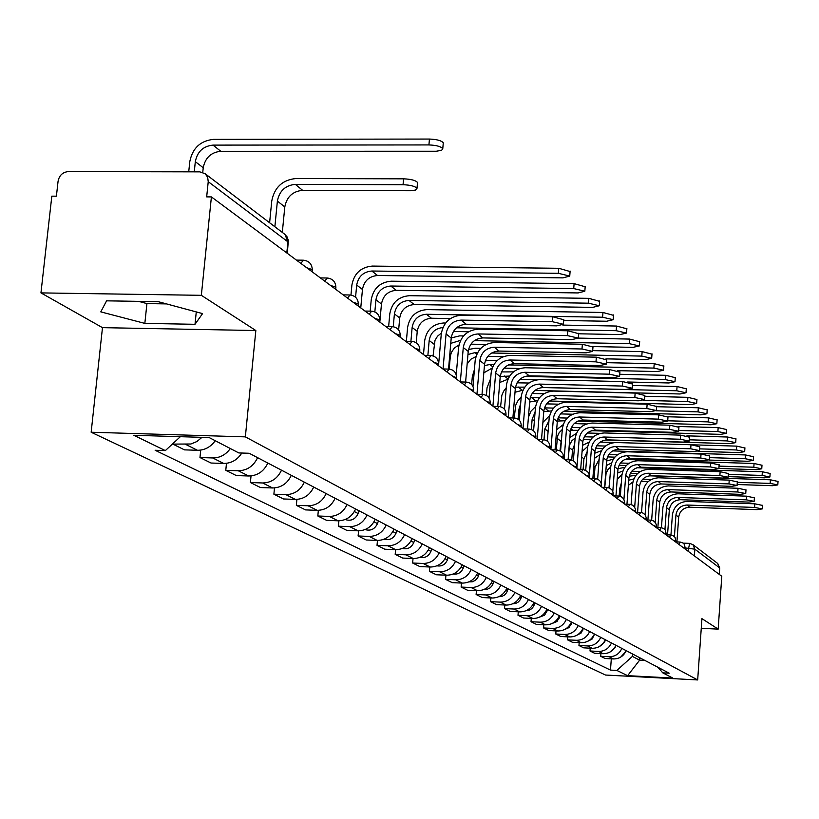 <?xml version="1.0" encoding="UTF-8"?>
<svg xmlns="http://www.w3.org/2000/svg" width="819" height="819" viewBox="0 0 819 819"><rect width="100%" height="100%" fill="white"/><g stroke="black" fill="none" stroke-linecap="round" stroke-linejoin="round"><path stroke-width="1.23" d="M201.341 295.321L40.95 292.895L102.477 327.651L91.155 432.237L605.538 675.04L697.675 679.944L245.352 436.865L255.835 330.528L201.341 295.321L211.404 196.908L721.785 576.269L718.171 629.125L701.934 618.642L697.675 679.944M40.95 292.895L51.822 196.161L56.398 196.181L58.077 181.214C59.285 175.368 62.694 172.164 68.305 171.591L199.805 171.857L205.159 173.741L284.981 234.439L287.899 241.83L208.231 181.675L207.657 177.221L205.159 173.741M717.577 563.38L719.717 567.956L694.85 549.17L685.493 547.972M719.277 574.406L719.717 567.956M701.259 628.316L718.171 629.125M208.231 181.675L206.675 196.888L211.404 196.908M201.965 437.346L196.877 441.554L190.929 444L172.881 444.103L184.5 449.866L197.43 450.276C204.73 450.245 210.667 447.061 215.254 440.714M172.942 443.55L172.881 444.103M230.323 448.536C225.798 454.791 219.942 457.934 212.735 457.954L199.969 457.534L211.036 463.032L223.689 463.441C231.337 463.38 237.377 459.909 241.81 453.03M200.727 450.092L199.969 457.534M257.586 457.667C253.532 466.175 247.092 470.536 238.278 470.761L225.778 470.341L236.333 475.573L248.72 475.993C257.453 475.778 263.831 471.457 267.844 463.042M226.474 463.329L225.778 470.341M281.511 470.198C277.559 478.501 271.263 482.76 262.623 482.975L250.389 482.545L260.462 487.54L272.594 487.97C281.152 487.766 287.387 483.548 291.308 475.317M251.034 475.921L250.389 482.545M304.351 482.156C300.491 490.284 294.338 494.441 285.872 494.625L273.884 494.195L283.507 498.966L295.393 499.406C303.777 499.221 309.889 495.106 313.708 487.049M274.488 487.929L273.884 494.195M326.187 493.581C322.41 501.535 316.38 505.589 308.098 505.773L296.335 505.333L305.538 509.899L317.199 510.339C325.419 510.165 331.398 506.142 335.125 498.269M296.898 499.395L296.335 505.333M347.061 504.514C343.376 512.295 337.469 516.267 329.351 516.431L317.823 515.99L326.627 520.362L338.063 520.802C346.12 520.638 351.975 516.707 355.63 508.998M318.345 510.339L317.823 515.99M367.055 514.987C363.452 522.594 357.668 526.484 349.703 526.637L338.39 526.197L346.836 530.384L358.046 530.825C365.96 530.671 371.693 526.832 375.266 519.277M338.892 520.812L338.39 526.197M386.22 525.02C382.698 532.473 377.027 536.271 369.205 536.414L358.108 535.974L366.206 539.987L377.211 540.438C384.971 540.294 390.602 536.527 394.093 529.135M358.579 530.835L358.108 535.974M404.606 534.643C401.156 541.953 395.587 545.669 387.919 545.802L377.027 545.352L384.797 549.211L395.608 549.651C403.214 549.529 408.732 545.843 412.152 538.595M377.467 540.438L377.027 545.352M422.246 543.877C418.867 551.044 413.411 554.688 405.876 554.811L395.188 554.361L402.651 558.067L413.267 558.517C420.741 558.394 426.156 554.78 429.504 547.676M387.919 545.802L395.608 549.651L395.188 554.361M439.209 552.764C435.892 559.786 430.538 563.349 423.136 563.462L412.643 563.022L419.819 566.574L430.241 567.024C437.581 566.912 442.895 563.38 446.181 556.408M413.032 558.507L412.643 563.022M455.507 561.291C452.262 568.181 447.01 571.682 439.742 571.785L429.422 571.345L436.332 574.764L446.57 575.214C453.787 575.112 459.009 571.642 462.223 564.813M429.801 567.004L429.422 571.345M471.201 569.512C468.018 576.269 462.858 579.698 455.712 579.801L445.577 579.35L452.221 582.647L462.295 583.097C469.389 583.005 474.508 579.606 477.661 572.89M445.925 575.184L445.577 579.35M486.312 577.426C483.19 584.06 478.122 587.428 471.099 587.51L461.128 587.069L467.536 590.243L477.436 590.694C484.408 590.601 489.445 587.264 492.536 580.681M461.466 583.067L461.128 587.069M500.87 585.042C497.809 591.564 492.833 594.86 485.923 594.952L476.115 594.502L482.299 597.563L492.035 598.013C498.894 597.931 503.839 594.655 506.869 588.185M476.443 590.653L476.115 594.502M514.916 592.403C511.906 598.802 507.012 602.037 500.225 602.119L490.581 601.668L496.539 604.627L506.111 605.077C512.858 605.006 517.721 601.781 520.7 595.433M490.878 597.962L490.581 601.668M528.46 599.498C525.511 605.784 520.7 608.967 514.015 609.039L504.524 608.589L510.288 611.445L519.707 611.895C526.341 611.824 531.121 608.66 534.049 602.415M504.821 605.016L504.524 608.589M541.543 606.347C538.646 612.53 533.916 615.653 527.334 615.714L517.997 615.274L523.556 618.028L532.841 618.478C539.373 618.417 544.072 615.315 546.949 609.172M518.273 611.824L517.997 615.274M554.187 612.96C551.341 619.041 546.683 622.112 540.212 622.174L531.019 621.734L536.394 624.395L545.526 624.836C551.955 624.774 556.582 621.734 559.408 615.693M531.285 618.406L531.019 621.734M566.4 619.359C563.605 625.337 559.019 628.357 552.651 628.408L543.601 627.968L548.802 630.548L557.79 630.988C564.127 630.937 568.673 627.938 571.447 622M543.857 624.754L543.601 627.968M578.224 625.542C575.47 631.429 570.966 634.397 564.69 634.449L555.773 634.008L560.8 636.506L569.655 636.947C575.9 636.895 580.374 633.947 583.108 628.101M556.019 630.906L555.773 634.008M589.66 631.531C586.957 637.325 582.514 640.243 576.33 640.294L567.557 639.854L572.42 642.27L581.152 642.7C587.295 642.659 591.707 639.762 594.389 634.008M567.782 636.854L567.557 639.854M600.736 637.336C598.075 643.028 593.703 645.904 587.612 645.945L578.961 645.505L583.681 647.849L592.28 648.29C598.331 648.239 602.682 645.392 605.313 639.731M579.187 642.608L578.961 645.505M611.465 642.956C608.855 648.566 604.545 651.381 598.535 651.422L590.018 650.992L594.584 653.255L603.06 653.695C609.029 653.654 613.308 650.849 615.908 645.28M590.223 648.177L590.018 650.992M621.867 648.402C619.287 653.92 615.049 656.705 609.131 656.736L600.726 656.306L605.159 658.507L613.513 658.937C619.399 658.896 623.617 656.142 626.166 650.655M600.931 653.582L600.726 656.306M180.344 436.691L165.336 450.604L133.876 435.288L209.173 437.561L238.81 452.938L249.181 453.265L669.215 673.187L662.755 672.849L672.829 678.071L627.62 675.665L616.861 670.433L632.381 656.398L639.619 660.165L644.85 660.431M165.336 450.604L155.149 450.276L610.472 670.096L616.861 670.433M91.155 432.237L245.352 436.865M102.477 327.651L255.835 330.528M195.004 324.304L202.569 313.605L158.221 301.668L106.583 300.839L100.788 311.875L144.84 323.392L195.004 324.304L196.273 311.916M639.793 657.78L639.619 660.165L627.62 675.665M632.555 653.992L632.381 656.398M611.312 658.824L610.472 670.096M657.964 667.301L662.755 672.849M138.575 301.351L146.929 303.593L166.544 303.91M146.929 303.593L144.84 323.392M269.615 222.748L271.744 201.075C274.406 187.377 282.463 179.863 295.905 178.542L403.583 178.829C411.025 179.136 415.673 180.354 417.526 182.483L417.455 183.282M295.342 184.367L302.62 190.325L410.606 190.735L415.356 190.09L416.994 188.35C415.141 186.241 410.493 185.022 403.05 184.715L295.342 184.367C285.35 185.34 279.371 190.919 277.385 201.095L274.877 226.75M302.62 190.325C292.7 191.288 286.752 196.826 284.797 206.931L282.309 232.401M188.728 171.826L189.783 161.671C192.475 148.167 200.42 140.725 213.595 139.363L429.443 139.056C436.855 139.343 441.472 140.602 443.284 142.823L443.212 143.653M202.754 172.369L203.235 167.731C205.221 157.76 211.077 152.283 220.802 151.29L436.281 151.239L441.625 150.317L442.772 148.679C440.95 146.468 436.332 145.219 428.921 144.932L213.012 145.106C203.214 146.11 197.318 151.638 195.321 161.671L194.267 171.847M187.285 436.896L182.094 436.742M438.513 365.714L441.287 333.876C443.407 322.389 450.153 316.165 461.537 315.202L552.63 316.738L563.759 319.758M461.117 320.096L466.175 324.242L556.787 325.849L563.4 324.263L552.241 321.672L461.117 320.096C452.661 320.802 447.645 325.43 446.068 333.968L443.038 368.959M466.175 324.242C457.77 324.938 452.784 329.535 451.218 338.022L448.536 369.082M456.234 374.815L458.579 347.43C460.647 336.159 467.27 330.067 478.439 329.146L567.802 330.774L578.664 333.671M478.03 333.947L482.882 337.919L571.785 339.619L578.316 338.104L567.424 335.616L478.03 333.947C469.727 334.623 464.813 339.148 463.278 347.522L460.339 381.941L466.093 382.074M482.882 337.919C474.631 338.595 469.748 343.089 468.222 351.412L465.612 382.063M472.983 386.455L475.184 360.432C477.201 349.385 483.691 343.417 494.656 342.526L582.37 344.246L592.966 347.021M494.267 347.236L498.925 351.054L586.179 352.835L592.628 351.392L581.992 348.986L494.267 347.236C486.117 347.891 481.296 352.324 479.801 360.534L476.945 394.287M498.925 351.054C490.827 351.699 486.025 356.111 484.541 364.271L482.002 394.512M489.045 397.993L491.144 372.932C493.11 362.09 499.467 356.245 510.237 355.385L596.345 357.176L606.705 359.848M509.858 360.002L514.342 363.667L600.01 365.53L606.377 364.148L595.986 361.834L509.858 360.002C501.863 360.636 497.133 364.977 495.669 373.034L492.905 406.152M514.342 363.667C506.377 364.301 501.678 368.611 500.235 376.627L497.747 406.47M504.473 409.275L506.48 384.94C508.404 374.303 514.649 368.581 525.214 367.751L609.786 369.615L619.911 372.174M524.846 372.276L529.156 375.808L613.308 377.733L619.584 376.412L609.438 374.181L524.846 372.276C516.994 372.891 512.356 377.149 510.923 385.053L508.251 417.557M529.156 375.808C521.345 376.412 516.728 380.651 515.315 388.503L512.899 417.956M519.297 420.229L521.242 396.509C523.116 386.066 529.248 380.446 539.639 379.637L622.716 381.572L632.616 384.039M539.281 384.091L543.427 387.489L626.095 389.475L632.299 388.216L622.379 386.056L539.281 384.091C531.562 384.684 527.006 388.861 525.614 396.611L523.013 428.521M543.427 387.489C535.749 388.073 531.214 392.229 529.832 399.938L527.477 429.013M533.578 430.845L535.452 407.637C537.284 397.389 543.304 391.871 553.511 391.093L635.155 393.089L644.84 395.464M553.163 395.464L557.166 398.74L638.41 400.778L644.533 399.58L634.827 397.491L553.163 395.464C545.587 396.038 541.113 400.133 539.752 407.749L537.223 439.086M557.166 398.74C549.621 399.303 545.167 403.378 543.816 410.954L541.513 439.649M547.327 441.134L549.15 418.366C550.941 408.292 556.859 402.887 566.891 402.129L647.143 404.176L656.623 406.47M566.553 406.419L570.403 409.582L650.276 411.67L656.326 410.524L646.826 408.507L566.553 406.419C559.101 406.982 554.698 410.995 553.368 418.478L550.921 449.273M570.403 409.582C562.991 410.124 558.619 414.127 557.299 421.57L555.047 449.897M560.585 451.095L562.356 428.716C564.107 418.816 569.922 413.503 579.791 412.776L658.701 414.864L667.976 417.076M579.463 416.994L583.179 420.034L661.721 422.174L667.69 421.079L658.384 419.123L579.463 416.994C572.123 417.526 567.813 421.478 566.513 428.828L564.127 459.08M583.179 420.034C575.88 420.567 571.59 424.488 570.29 431.808L568.099 459.766M573.372 460.739L575.092 438.697C576.811 428.961 582.524 423.74 592.229 423.044L669.84 425.184L678.931 427.313M591.912 427.19L595.505 430.129L672.757 432.309L678.654 431.255L669.543 429.361L591.912 427.19C584.705 427.713 580.456 431.582 579.187 438.81L576.863 468.55M595.505 430.129C588.329 430.64 584.101 434.5 582.831 441.687L580.691 469.297M585.718 470.075L587.397 448.331C589.076 438.759 594.696 433.64 604.248 432.954L680.599 435.135L689.516 437.192M603.931 437.029L607.401 439.864L683.415 442.086L689.24 441.083L680.313 439.24L603.931 437.029C596.836 437.541 592.669 441.339 591.42 448.454L589.27 476.351L585.78 475.184M607.401 439.864C600.337 440.366 596.191 444.154 594.952 451.228L592.854 478.491M597.645 479.115L599.283 457.637C600.931 448.228 606.449 443.192 615.857 442.526L690.99 444.748L699.723 446.744M615.55 446.539L618.898 449.283L693.703 451.535L699.457 450.573L690.704 448.792L615.55 446.539C608.568 447.031 604.463 450.767 603.245 457.76L601.279 483.476M618.898 449.283C611.947 449.774 607.872 453.491 606.654 460.452L604.606 487.366M609.162 487.858L610.769 466.635C612.387 457.381 617.823 452.436 627.067 451.791L701.033 454.033L709.602 455.968M626.781 455.733L630.016 458.384L703.654 460.667L709.336 459.746L700.757 458.005L626.781 455.733C619.901 456.214 615.868 459.889 614.67 466.769L612.807 491.492M630.016 458.384C623.177 458.855 619.154 462.52 617.966 469.359L615.96 495.945M620.311 496.334L621.887 475.348C623.464 466.236 628.818 461.363 637.919 460.739L710.738 463.022L719.143 464.885M637.632 464.619L640.765 467.188L713.267 469.502L718.887 468.611L710.472 466.932L637.632 464.619C630.865 465.09 626.893 468.703 625.726 475.47L623.924 499.447M640.765 467.188C634.029 467.649 630.077 471.242 628.91 477.979L626.955 504.238M350.972 295.065L351.904 285.002C354.105 273.413 360.903 267.107 372.317 266.083L558.753 268.284L570.096 271.539M360.759 307.924L362.459 289.465C364.076 280.907 369.103 276.259 377.539 275.512L562.95 277.876L569.737 276.085L558.353 273.311L371.867 271.017C363.39 271.775 358.333 276.453 356.695 285.063L355.569 297.246M359.111 510.821L358.138 513.544C355.292 519.4 350.972 521.396 345.188 519.533M370.188 311.148L371.242 299.713C373.382 288.349 380.047 282.176 391.247 281.193L574.109 283.64L585.175 286.752M379.821 322.092L381.47 304.003C383.046 295.608 387.971 291.052 396.242 290.336L578.132 292.936L584.827 291.226L573.72 288.564L390.806 286.026C382.493 286.752 377.539 291.339 375.941 299.785L374.836 311.906M378.419 520.935L377.467 523.597C374.785 529.207 370.649 531.193 365.059 529.576M388.636 326.566L389.793 313.82C391.871 302.682 398.413 296.642 409.408 295.69L588.841 298.351L599.631 301.341M398.638 329.944L399.713 317.956C401.249 309.725 406.081 305.262 414.199 304.566L592.69 307.381L599.293 305.753L588.462 303.184L408.988 300.43C400.819 301.136 395.956 305.62 394.41 313.902L393.253 326.72M396.939 530.63L396.007 533.241C393.478 538.605 389.516 540.591 384.121 539.209M406.367 341.298L407.606 327.375C409.643 316.451 416.052 310.524 426.842 309.613L602.968 312.479L613.513 315.346M563.697 320.505L606.664 321.243L613.185 319.686L602.61 317.219L426.433 314.261C418.417 314.936 413.656 319.338 412.141 327.457L410.903 341.39M450.409 318.56L431.449 318.243C423.474 318.908 418.734 323.28 417.24 331.357L416.226 342.741M414.721 539.936L413.81 542.495C411.425 547.635 407.627 549.621 402.426 548.443M562.858 325.092L616.543 326.044L626.842 328.788M578.654 333.794L620.096 334.561L626.515 333.077L616.185 330.692L456.521 327.795M441.369 333.067L437.541 336.179L434.981 340.417L433.067 355.917M442.905 327.559C435.176 328.358 430.599 332.668 429.187 340.489L427.866 355.487M431.808 548.884L430.917 551.392C428.665 556.316 425.03 558.282 420.014 557.299M423.484 354.545L424.723 340.397C426.709 329.678 433.005 323.874 443.601 322.993L445.608 323.034M468.581 331.756L453.388 331.48M578.695 333.272L578.316 338.104L629.586 339.076L639.649 341.718M592.956 346.57L632.995 347.358L639.342 345.935L629.248 343.642L474.375 340.632M458.957 344.953L454.432 347.921L451.351 352.426L450.286 356.623L449.211 369.103M448.239 557.493L447.369 559.95C445.249 564.66 441.769 566.615 436.936 565.816M451.228 337.909L459.725 335.862L463.523 335.933M486.138 344.461L470.894 344.164M460.565 340.366L450.757 343.356M592.69 350.624L642.137 351.617L651.975 354.166M605.978 358.855L645.413 359.684L651.678 358.323L641.799 356.101L491.656 352.999M464.056 565.765L463.196 568.181C461.199 572.686 457.872 574.621 453.224 574.006M456.214 374.744L457.156 364.066M468.509 349.508L475.245 348.249L480.763 348.362M503.163 356.695L487.755 356.367M477.538 352.702L474.866 352.651L467.956 354.535M475.911 356.603L470.751 359.285L467.158 363.943M606.49 362.674L654.217 363.687L663.851 366.144M617.68 370.659L657.37 371.539L663.544 370.239L653.89 368.089L508.466 364.916M479.279 573.74L477.702 577.712L475.378 580.313L472.276 581.787L468.918 581.879M471.652 384.48L472.317 376.607L474.406 369.656M485.278 360.821L497.389 360.34M519.799 368.489L504.023 368.14M493.877 364.598L489.823 364.506L484.428 365.622M492.229 368.028L483.824 372.86M619.748 374.283L665.847 375.317L675.276 377.682M627.641 382.002L668.888 382.964L674.989 381.715L665.53 379.637L524.969 376.412M493.959 581.429L492.434 585.288L490.223 587.807L487.274 589.27L484.049 589.455M486.394 395.475L487.039 387.807L490.673 378.521M501.474 371.918L513.421 371.887M536.404 379.873L519.717 379.484M509.613 376.054L500.235 376.525M507.903 379.228L499.744 382.504M632.503 385.473L677.067 386.527L686.302 388.81M534.899 390.438L679.995 393.98L686.015 392.782L676.76 390.776L542.055 387.53M505.384 398.218L504.463 409.265M508.108 588.841L506.633 592.598L504.535 595.024L501.73 596.488L498.638 596.754M500.563 406.726L501.863 395.239L503.593 391.277L506.244 387.837M517.096 382.811L528.91 383.026M522.962 390.151L515.008 392.281M524.784 387.111L515.489 387.192M644.778 396.273L687.888 397.338L696.928 399.539M549.61 401.013L690.704 404.606L696.652 403.46L687.581 401.515L643.488 400.399M520.638 403.859L518.97 409.142L518.14 419.236M521.764 595.986L520.341 599.641L518.355 601.996L515.694 603.449L512.735 603.787M514.209 417.987L515.704 405.231L517.864 400.849L521.181 397.246M532.104 393.489L543.908 393.785M537.489 400.706L529.668 402.006M539.414 397.788L530.231 397.635M656.603 406.705L698.331 407.78L707.196 409.899M563.892 411.24L701.044 414.864L706.92 413.769L698.034 411.875L656.306 410.79M535.083 412.172L532.145 419.205L531.306 429.484M534.95 602.886L533.568 606.449L531.695 608.722L529.166 610.165L526.341 610.575M528.429 417.281L530.937 411.23L535.575 406.572M546.59 403.869L558.456 404.176M551.504 410.913L543.765 411.619M553.531 408.097L544.451 407.862M667.966 416.779L708.415 417.854L717.106 419.912M577.825 421.12L711.035 424.774L716.84 423.72L708.128 421.887L667.71 420.792M548.955 420.802L544.87 428.941L544 439.752M547.696 609.561L544.584 615.212L539.496 617.127M542.905 422.358L549.569 415.704M560.606 413.902L572.604 414.23M565.038 420.771L557.35 421.058M567.168 418.069L558.179 417.823M678.152 426.484L718.161 427.6L726.688 429.586M591.533 430.692L720.7 434.357L726.422 433.343L717.884 431.562L678.705 430.466M561.68 437.285L559.961 450.726M562.295 429.473L559.131 432.708L557.565 436.138L556.255 449.928M560.012 616.011L557.043 621.488L552.231 623.443M556.654 429.699L563.175 424.672M574.18 423.607L586.455 423.945M578.112 430.313L570.505 430.313M580.354 427.702L571.447 427.457M686.906 435.851L727.579 437.018L735.943 438.943M605.466 439.977L730.036 443.622L735.697 442.649L727.313 440.919L689.322 439.813M574.662 444.215L572.512 450.081L571.734 460.063M575.153 438.073L571.938 440.673L569.533 445.024L568.11 459.766M571.928 622.245L569.103 627.559L564.547 629.545M569.85 437.459L576.361 433.486M587.346 433.005L600.184 433.374M590.765 439.547L583.241 439.373M593.11 437.029L584.285 436.773M631.091 504.555L632.637 483.763C634.193 474.805 639.455 470.014 648.423 469.4L720.136 471.703L728.378 473.525M648.146 473.228L651.177 475.706L722.583 478.05L728.132 477.19L719.87 475.552L648.146 473.228C641.482 473.679 637.571 477.231 636.414 483.896L634.684 507.248M651.177 475.706C644.543 476.156 640.653 479.699 639.506 486.322L637.591 512.264M692.577 444.819L736.701 446.13L744.911 447.993M697.993 451.341L739.076 452.579L744.666 451.648L736.435 449.969L699.58 448.863M587.141 451.719L583.927 458.804L583.108 469.379M583.456 628.286L581.193 632.985L576.484 635.431M582.555 445.331L589.117 442.168M600.153 442.096L614.864 442.536M602.999 448.484L595.556 448.259M605.456 446.058L596.713 445.792M587.643 446.519L582.074 451.484M641.533 512.51L643.048 491.922C644.573 483.097 649.754 478.388 658.589 477.794L729.227 480.118L737.325 481.879M658.312 481.552L661.25 483.957L731.592 486.322L737.08 485.503L728.961 483.906L658.312 481.552C651.75 481.992 647.901 485.493 646.775 492.055L645.096 514.875M661.25 483.957C654.719 484.398 650.89 487.878 649.764 494.41L647.89 520.034M612.632 450.911L745.525 454.944L753.593 456.756M709.203 460.063L747.819 461.261L753.347 460.36L745.27 458.732L709.479 457.626M599.15 459.357L594.983 467.26L594.123 478.531M594.625 634.131L592.076 639.096L588.052 641.134M594.799 453.194L601.443 450.716M614.844 457.145L607.473 456.91M617.434 454.801L608.752 454.535M599.754 454.821L594.399 458.384M651.648 520.229L653.132 499.825C654.627 491.134 659.735 486.496 668.437 485.923L738.032 488.267L745.986 489.977M668.171 489.629L671.017 491.953L740.325 494.338L745.74 493.54L737.776 491.994L668.171 489.629C661.701 490.049 657.913 493.499 656.807 499.948L655.18 522.307M671.017 491.953C664.578 492.383 660.81 495.802 659.704 502.231L657.862 527.559M624.846 459.459L754.074 463.493L761.987 465.243M718.898 468.478L756.295 469.666L761.752 468.806L753.818 467.219L719.062 466.113M610.749 466.984L608.056 469.441L606.08 473.31L604.791 487.377M605.436 639.793L604.739 641.799L599.273 646.631M606.613 460.984L613.329 459.121M626.32 465.53L619.031 465.305M629.043 463.278L620.423 463.001M611.486 462.991L606.255 465.622M661.445 527.723L662.909 507.483C664.383 498.914 669.399 494.359 677.989 493.796L746.559 496.16L754.381 497.819M677.722 497.45L680.487 499.703L748.781 502.098L754.145 501.341L746.314 499.836L677.722 497.45C671.345 497.86 667.618 501.248 666.523 507.616L664.946 529.555M680.487 499.703C674.139 500.122 670.423 503.49 669.338 509.827L667.536 534.848M636.906 467.751L762.356 471.764L770.136 473.474M728.173 476.627L764.506 477.815L769.901 476.986L762.11 475.44L728.326 474.344M615.919 645.29L615.243 647.266L610.165 651.944M608.967 487.796L609.868 478.583M618.038 468.663L624.795 467.362M637.438 473.669L630.221 473.433M640.325 471.498L631.736 471.222M621.969 474.518L617.219 479.35M622.849 471.017L617.7 472.942M670.956 534.981L672.389 514.905C673.832 506.47 678.777 501.975 687.243 501.433L754.831 503.808L762.509 505.425M686.987 505.026L689.659 507.217L756.981 509.633L762.284 508.906L754.596 507.432L686.987 505.026C680.702 505.436 677.026 508.773 675.951 515.038L674.416 536.599M689.659 507.217C683.404 507.626 679.75 510.943 678.685 517.188L676.914 541.912M649.242 475.819L770.382 479.791L778.03 481.449M737.141 484.531L772.471 485.708L777.804 484.909L770.147 483.405L737.295 482.319M625.747 651.586L620.761 657.073M619.154 496.079L619.707 488.728L621.304 483.159M629.187 476.187L635.892 475.378M648.228 481.562L641.093 481.326M651.289 479.473L642.731 479.187M632.892 481.93L628.357 485.38M633.824 478.9L628.746 480.231M685.483 548.157L682.647 547.184M676.115 541.185L673.228 540.182M666.461 533.998L663.503 532.954M656.49 526.576L653.47 525.491M646.191 518.908L643.11 517.792M635.554 510.995L632.411 509.838M624.569 502.815L621.345 501.617M613.196 494.348L609.899 493.11M601.433 485.595L598.054 484.295M576.627 467.137L573.075 465.735M563.533 457.391L559.889 455.937M549.958 447.297L546.222 445.771M535.861 436.803L532.022 435.227M521.212 425.911L517.27 424.252M505.988 414.588L501.934 412.858M490.141 402.805L485.974 400.993M473.648 390.53L469.348 388.636M456.449 377.743L452.027 375.757M438.513 364.414L438.237 363.687L433.947 362.326M419.789 350.491L419.492 349.713L415.069 348.29M400.215 335.944L399.897 335.114L395.342 333.63M379.74 320.731L379.402 319.83L374.703 318.294M358.302 304.801L357.944 303.829L353.091 302.221M335.821 288.104L335.442 287.059L330.426 285.381M312.234 270.577L311.824 269.461L306.644 267.7M688.011 551.167L689.649 543.386L692.915 544.625L694.85 549.17L694.379 555.896M603.06 653.695L598.535 651.422M592.28 648.29L587.612 645.945M581.152 642.7L576.33 640.294M569.655 636.947L564.69 634.449M557.79 630.988L552.651 628.408M545.526 624.836L540.212 622.174M532.841 618.478L527.334 615.714M519.707 611.895L514.015 609.039M506.111 605.077L500.225 602.119M492.035 598.013L485.923 594.952M477.436 590.694L471.099 587.51M462.295 583.097L455.712 579.801M446.57 575.214L439.742 571.785M430.241 567.024L423.136 563.462M413.267 558.517L405.876 554.811M377.211 540.438L369.205 536.414M358.046 530.825L349.703 526.637M338.063 520.802L329.351 516.431M317.199 510.339L308.098 505.773M295.393 499.406L285.872 494.625M272.594 487.97L262.623 482.975M248.72 475.993L238.278 470.761M223.689 463.441L212.735 457.954M197.43 450.276L185.933 444.512M613.513 658.937L609.131 656.736M300.768 263.329L303.552 260.196C309.193 260.974 312.111 264.23 312.295 269.953L312.121 271.775M589.25 476.525L589.035 474.119L587.612 471.529L583.23 469.471M324.693 281.112L327.354 278.01C332.852 278.767 335.698 281.941 335.882 287.53L335.708 289.302M347.481 298.055L350.03 294.983C355.405 295.731 358.169 298.822 358.353 304.269L358.19 306.009M369.215 314.209L371.662 311.169C376.904 311.906 379.606 314.926 379.781 320.239L379.627 321.949M389.977 329.637L392.321 326.627C397.44 327.344 400.082 330.303 400.256 335.493L400.102 337.172M409.817 344.389L412.07 341.41C417.066 342.117 419.656 345.004 419.819 350.071L419.676 351.72M428.798 358.497L430.958 355.548C435.851 356.245 438.38 359.07 438.544 364.025L438.4 365.632M446.969 372.01L449.058 369.093C453.839 369.768 456.316 372.532 456.48 377.385L456.347 378.972M464.393 384.961L466.41 382.084C471.089 382.749 473.515 385.452 473.669 390.202L473.546 391.758M481.111 397.389L483.056 394.543C487.643 395.188 490.008 397.839 490.171 402.487L490.038 404.023M497.174 409.316L499.037 406.5C503.531 407.145 505.855 409.746 506.009 414.291L505.886 415.796M512.592 420.782L514.393 417.997C518.806 418.632 521.079 421.181 521.232 425.645L521.119 427.119M527.436 431.808L529.176 429.064C533.486 429.678 535.728 432.176 535.882 436.547L535.759 438.001M541.717 442.424L543.396 439.701C547.635 440.315 549.825 442.762 549.979 447.051L549.866 448.484M555.466 452.651L557.094 449.959L560.698 451.177L563.062 454.146L563.441 458.579M568.724 462.5L570.505 459.94M581.51 472L583.026 469.369M593.847 481.173L595.505 478.665M605.763 490.028L607.37 487.54M617.27 498.587L618.826 496.119M628.408 506.859L629.913 504.422M639.168 514.864L640.632 512.448M649.59 522.614L651.013 520.219M659.684 530.108L661.056 527.743M669.461 537.377L670.792 535.032M678.941 544.43L680.231 542.096M288.329 243.069L287.899 241.83L286.814 252.958M284.531 234.091L287.07 236.845L288.339 240.448L287.336 253.347M403.05 184.715L403.583 178.829M277.385 201.095L284.797 206.931M428.921 144.932L429.443 139.056M203.235 167.731L195.321 161.671M220.802 151.29L213.012 145.106M552.241 321.672L552.63 316.738M446.068 333.968L451.218 338.022M567.424 335.616L567.802 330.774M463.278 347.522L468.222 351.412M581.992 348.986L582.37 344.246M479.801 360.534L484.541 364.271M595.986 361.834L596.345 357.176M495.669 373.034L500.235 376.627M609.438 374.181L609.786 369.615M510.923 385.053L515.315 388.503M622.379 386.056L622.716 381.572M525.614 396.611L529.832 399.938M634.827 397.491L635.155 393.089M539.752 407.749L543.816 410.954M646.826 408.507L647.143 404.176M553.368 418.478L557.299 421.57M658.384 419.123L658.701 414.864M566.513 428.828L570.29 431.808M669.543 429.361L669.84 425.184M579.187 438.81L582.831 441.687M680.313 439.24L680.599 435.135M591.42 448.454L594.952 451.228M690.704 448.792L690.99 444.748M603.245 457.76L606.654 460.452M700.757 458.005L701.033 454.033M614.67 466.769L617.966 469.359M710.472 466.932L710.738 463.022M625.726 475.47L628.91 477.979M558.353 273.311L558.753 268.284M362.459 289.465L356.695 285.063M358.138 513.544L354.351 511.568M377.539 275.512L371.867 271.017M573.72 288.564L574.109 283.64M381.47 304.003L375.941 299.785M377.467 523.597L374.007 521.795M396.242 290.336L390.806 286.026M588.462 303.184L588.841 298.351M399.713 317.956L394.41 313.902M396.007 533.241L392.864 531.603M414.199 304.566L408.988 300.43M602.61 317.219L602.968 312.479M417.24 331.357L412.141 327.457M413.81 542.495L410.954 541.011M431.449 318.243L426.433 314.261M616.185 330.692L616.543 326.044M434.08 344.236L429.187 340.489M430.917 551.392L428.327 550.051M629.248 343.642L629.586 339.076M450.286 356.623L449.651 356.142M447.369 559.95L445.024 558.732M460.237 341.052L459.336 340.346M641.799 356.101L642.137 351.617M463.196 568.181L461.087 567.086M476.801 354.187L474.866 352.651M653.89 368.089L654.217 363.687M478.45 576.115L476.556 575.133M492.721 366.799L489.823 364.506M665.53 379.637L665.847 375.317M493.14 583.752L491.451 582.882M508.026 378.931L504.238 375.931M676.76 390.776L677.067 386.527M507.309 591.123L505.804 590.345M522.153 390.131L518.151 386.957M687.581 401.515L687.888 397.338M520.137 410.032L518.97 409.142M520.976 598.239L519.655 597.553M535.442 400.655L531.572 397.594M698.034 411.875L698.331 407.78M534.377 420.915L532.145 419.205M534.183 605.108L533.026 604.504M548.269 410.831L544.533 407.862M708.128 421.887L708.415 417.854M548.106 431.418L544.87 428.941M546.938 611.742L545.935 611.22M560.667 420.659L557.934 418.489M717.884 431.562L718.161 427.6M560.728 441.062L557.176 438.349M559.264 618.15L558.415 617.71M572.655 430.159L570.915 428.777M727.313 440.919L727.579 437.018M572.512 450.081L569.082 447.45M571.191 624.354L570.474 623.976M584.264 439.353L583.445 438.708M719.87 475.552L720.136 471.703M636.414 483.896L639.506 486.322M736.435 449.969L736.701 446.13M583.927 458.804L581.644 457.053M582.739 630.354L582.145 630.046M728.961 483.906L729.227 480.118M646.775 492.055L649.764 494.41M745.27 458.732L745.525 454.944M594.983 467.26L593.785 466.339M737.776 491.994L738.032 488.267M656.807 499.948L659.704 502.231M753.818 467.219L754.074 463.493M746.314 499.836L746.559 496.16M666.523 507.616L669.338 509.827M762.11 475.44L762.356 471.764M754.596 507.432L754.831 503.808M675.951 515.038L678.685 517.188M770.147 483.405L770.382 479.791M302.938 260.186L296.437 260.114M576.535 468.304L576.566 465.407L575.429 462.633L573.187 460.636L570.29 459.838M589.158 477.692L589.26 476.33M601.341 486.742L601.371 483.947L600.276 481.265L598.116 479.34L595.321 478.572M613.114 495.495L613.144 492.741L612.059 490.1L609.93 488.216L607.186 487.459M624.477 503.941L624.508 501.238L623.443 498.648L621.355 496.785L618.662 496.038M635.472 512.121L635.503 509.459L634.459 506.91L632.401 505.077L629.75 504.34M646.109 520.024L646.14 517.403L645.106 514.895L643.089 513.093L640.478 512.366M656.408 527.682L656.428 525.092L655.415 522.624L653.429 520.864L650.859 520.147M666.379 535.083L665.407 530.118L663.441 528.378L660.913 527.671M676.044 542.27L675.081 537.377L673.146 535.657L670.659 534.961M685.401 549.232L684.459 544.41L682.555 542.721L680.108 542.035M326.791 277.999L320.393 277.917M349.518 294.973L343.212 294.881M371.191 311.159L364.977 311.056M391.892 326.627L385.769 326.515M411.67 341.4L405.64 341.288M430.599 355.548L424.662 355.415M448.72 369.093L442.874 368.959M482.76 394.533L477.088 394.389M498.761 406.5L493.181 406.347M514.148 417.997L508.64 417.844M528.941 429.054L523.515 428.9M543.171 439.701L537.827 439.537M556.889 449.948L551.617 449.795M570.106 459.838L564.915 459.674M582.852 469.369L577.733 469.195M595.147 478.562L590.11 478.398M607.033 487.448L602.057 487.285M618.509 496.038L613.605 495.864M629.606 504.34L624.774 504.166M640.345 512.366L635.575 512.192M650.736 520.137L646.119 519.963M660.8 527.671L656.418 527.497M670.546 534.961L666.4 534.797M680.005 542.035L676.064 541.881M683.2 543.13L689.557 543.376M717.854 563.595L692.915 544.625L689.649 543.386M417.526 182.483L416.994 188.35M443.284 142.823L442.772 148.679M563.8 319.328L563.4 324.263M592.997 346.652L592.628 351.392M606.725 359.5L606.377 364.148M619.932 371.857L619.584 376.412M632.637 383.742L632.299 388.216M644.86 395.188L644.533 399.58M656.643 406.204L656.326 410.524M667.997 416.83L667.69 421.079M678.951 427.088L678.654 431.255M689.526 436.977L689.24 441.083M699.743 446.539L699.457 450.573M709.612 455.773L709.336 459.746M719.154 464.701L718.887 468.611M570.126 271.069L569.737 276.085M585.206 286.312L584.827 291.226M599.662 300.931L599.293 305.753M613.544 314.957L613.185 319.686M626.873 328.439L626.515 333.077M639.68 341.39L639.342 345.935M652.006 353.849L651.678 358.323M663.871 365.847L663.544 370.239M675.296 377.405L674.989 381.715M686.322 388.554L686.015 392.782M696.949 399.303L696.652 403.46M707.206 409.674L706.92 413.769M717.116 419.697L716.84 423.72M726.699 429.381L726.422 433.343M735.964 438.749L735.697 442.649M728.398 473.351L728.132 477.19M744.921 447.809L744.666 451.648M737.335 481.715L737.08 485.503M753.603 456.582L753.347 460.36M745.996 489.823L745.74 493.54M761.998 465.079L761.752 468.806M754.391 497.676L754.145 501.341M770.147 473.321L769.901 476.986M762.52 505.282L762.284 508.906M778.04 481.306L777.804 484.909"/></g></svg>
